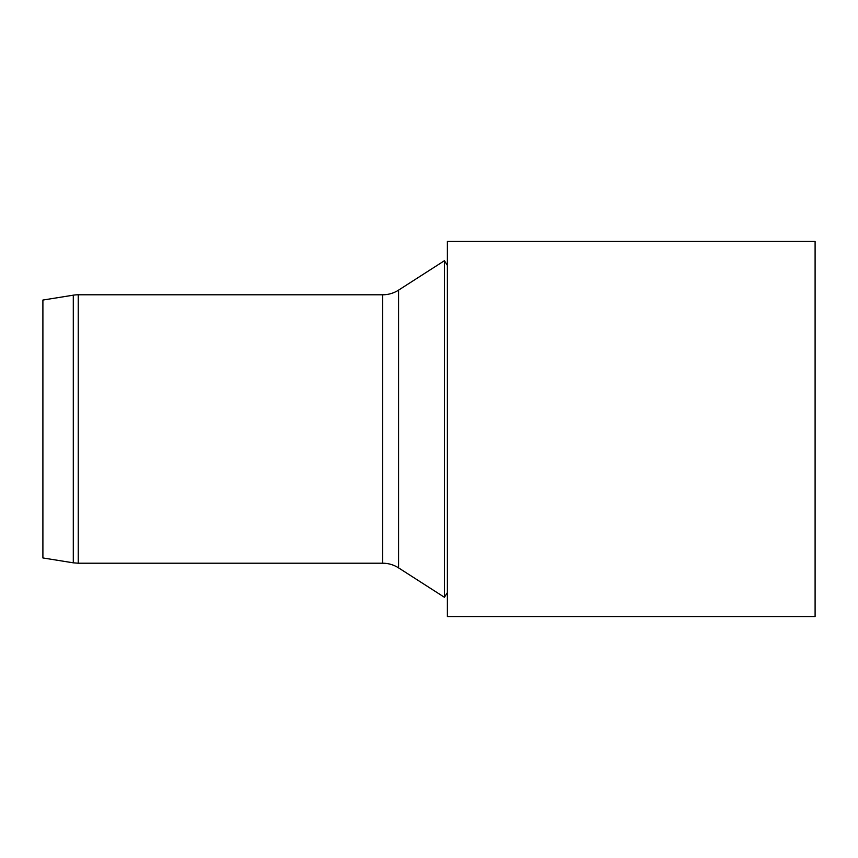 <?xml version="1.0" encoding="UTF-8"?>
<svg xmlns="http://www.w3.org/2000/svg" width="858" height="858" viewBox="0 0 858 858"><rect width="100%" height="100%" fill="white"/><g stroke="black" fill="none" stroke-linecap="round" stroke-linejoin="round"><path stroke-width="1.29" d="M73.295 295.173A31.253 31.253 0 0 1 78.25 294.787L78.25 563.213L73.295 562.827L73.295 295.173L42.9 300.053L42.9 557.947L73.295 562.827M447.383 592.631L444.412 597.275L444.412 260.725L447.383 265.369M398.562 290.133L398.562 567.867C393.715 564.8 388.417 563.245 382.679 563.213L382.679 294.787A29.419 29.419 0 0 0 398.562 290.133L444.412 260.725M815.1 616.537L815.1 241.463L447.383 241.463L447.383 616.537L815.1 616.537M382.679 294.787L78.25 294.787M382.679 563.213L78.25 563.213M398.562 567.867L444.412 597.275"/></g></svg>
